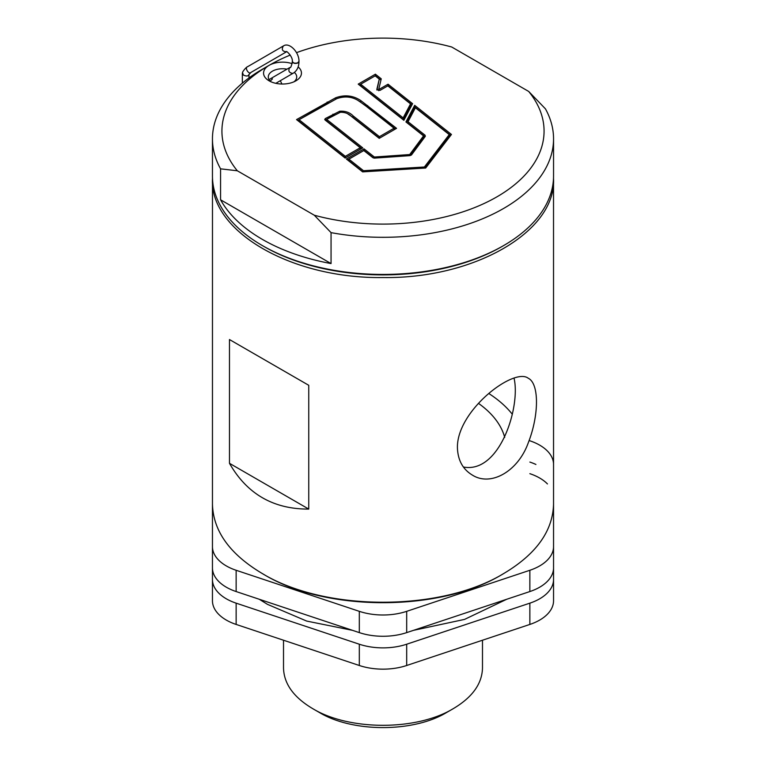 <?xml version="1.0" encoding="UTF-8"?>
<svg xmlns="http://www.w3.org/2000/svg" width="766" height="766" viewBox="0 0 766 766"><rect width="100%" height="100%" fill="white"/><g stroke="black" fill="none" stroke-linecap="round" stroke-linejoin="round"><path stroke-width="1.15" d="M251.018 72.387L248.797 74.742C248.088 76.303 246.259 76.389 243.31 75.001L242.516 72.464C242.487 71.87 245.8 67.322 247.696 66.642L247.696 66.642C244.134 67.542 248.998 75.078 251.018 72.387L286.541 51.782C282.376 51.523 281.304 49.589 283.334 45.979L283.449 45.912M425.101 136.626L425.101 135.247L425.312 136.338L411.457 154.981L409.934 155.642L374.612 158.122L372.841 157.681L363.802 150.557L348.913 159.156L363.515 170.713L424.383 166.998L449.249 134.605L415.392 107.767L408.048 121.737L425.101 135.247L425.312 136.338M425.025 136.721L408.048 123.278L408.048 121.737M424.728 168.089L449.249 136.137L449.249 134.605M424.383 168.108L424.383 166.998M363.515 171.823L363.515 170.713M363.017 171.852L348.913 160.688L348.913 159.156M375.177 75.853L360.681 84.222L403.155 117.887L410.528 103.879L387.816 85.878L380.013 90.378L376.815 89.469L379.275 79.109L375.177 75.853M403.155 117.887L403.155 119.429L360.681 85.763L360.681 84.222M377.025 90.129L379.275 79.109M403.155 119.429L410.528 105.411L410.528 103.879M412.596 103.678L388.046 84.212L378.682 89.612L381.248 78.821L375.397 74.187L358.21 84.116L403.864 120.291L412.596 103.678M412.031 104.76L388.046 85.744L388.046 84.212M378.682 90.704L378.682 89.612M388.046 85.744L379.974 90.407M380.941 80.114L375.397 75.729L375.397 74.187M375.397 75.729L359.331 84.997M374.382 157.03L364.032 148.863L346.404 159.041L362.624 171.871L425.685 168.032L451.452 134.462L414.684 105.325L405.942 121.947L423.55 135.898L409.705 154.541L374.382 157.03L374.382 158.131M373.779 158.083L364.032 150.395L364.032 148.863M364.032 150.395L347.525 159.931M450.714 135.419L414.684 106.857L414.684 105.325M414.684 106.857L406.516 122.397M410.03 155.632L423.55 137.44L423.55 135.898M409.705 155.651L409.705 154.541M296.547 119.601L335.661 97.78C344.681 94.524 353.04 95.434 360.729 100.518L396.558 128.343L379.218 138.349L351.517 116.509C348.798 113.627 345.093 112.209 340.401 112.257L326.622 119.362L362.758 147.857L345.131 158.035L296.547 119.601M297.677 120.492L327.13 103.554L327.13 102.012M361.629 148.508L326.622 120.894L326.622 119.362M358.325 100.662L367.67 107.106L395.428 128.994M328.978 102.51L327.13 103.554M366.129 106.215L359.311 101.265C352.513 96.631 344.978 95.779 336.714 98.699L299.066 119.716L345.351 156.341L360.24 147.742L325.081 120.013L325.272 118.577L339.778 111.214C345.361 110.898 349.784 112.439 353.059 115.848L379.448 136.664L394.05 128.228L366.129 106.215M379.448 136.664L379.448 138.196L394.05 129.77L394.05 128.228M379.448 138.196L353.059 117.389L353.059 115.848M347.927 114.01L353.059 117.389M325.272 118.577L325.272 120.118L334.646 114.728M324.707 119.362L325.081 120.013M345.351 156.341L345.351 157.873L360.24 149.284L360.24 147.742M345.351 157.873L299.066 121.248L299.066 119.716M314.29 215.217A161.071 92.992 180 0 0 496.895 196.862A161.071 92.992 180 0 0 528.684 91.441L545.44 108.849A170.55 98.46 180 0 1 553.55 138.847A170.55 98.46 180 0 1 503.597 208.467A170.55 98.46 180 0 1 331.056 232.634L331.056 263.571L220.56 199.782L220.56 168.836L237.316 170.78L314.29 215.217L331.056 232.634M286.982 69.17A14.209 8.206 0 0 0 272.457 71.152A14.209 8.206 0 0 0 268.291 76.954A14.209 8.206 0 0 0 271.02 81.79M293.991 81.79A14.209 8.206 0 0 0 296.72 76.954A14.209 8.206 0 0 0 294.355 72.425M298.146 66.91A18.949 10.944 180 0 1 295.906 80.823A18.949 10.944 180 0 1 269.105 80.823A18.949 10.944 180 0 1 269.105 65.349A18.949 10.944 180 0 1 292.162 63.674M270.245 81.11L272.457 78.888M280.308 80.708L281.649 83.456M220.56 168.836A170.55 98.46 180 0 1 212.45 138.847L212.45 175.979A170.55 98.46 0 0 0 262.403 245.599L263.743 246.374A168.654 97.368 0 0 0 502.257 246.374L503.597 245.599A170.55 98.46 0 0 0 553.55 175.979L553.55 138.847M262.403 245.599A170.55 98.46 0 0 0 503.597 245.599M220.56 199.782A170.55 98.46 0 0 0 331.056 263.571M528.684 91.441L451.71 47.004A161.071 92.992 180 0 0 296.519 52.653M237.316 170.78A161.071 92.992 180 0 1 269.105 65.349L269.105 65.349A161.071 92.992 180 0 1 290.237 55.085M212.45 138.847A170.55 98.46 180 0 1 262.403 69.218L269.105 65.349M553.55 464.483A47.377 27.356 0 0 0 529.861 440.795M529.861 462.07A47.377 27.356 180 0 1 535.913 464.464M212.45 546.598A47.377 27.356 0 0 0 236.139 570.277L236.139 591.553A47.377 27.356 180 0 1 212.45 567.865L212.45 503.99C213.139 531.02 229.79 554.22 262.403 573.61C325.186 611.775 440.814 611.775 503.597 573.61C536.21 554.22 552.861 531.02 553.55 503.99L553.55 567.865A47.377 27.356 180 0 1 529.861 591.553L529.861 570.277A47.377 27.356 0 0 0 553.55 546.598M359.311 611.335A47.377 27.356 0 0 0 406.689 611.335L406.689 632.611A47.377 27.356 180 0 1 359.311 632.611L359.311 611.335L236.139 570.277M212.45 579.469A47.377 27.356 0 0 0 236.139 603.158L236.139 624.434A47.377 27.356 180 0 1 212.45 600.745L212.479 177.53M359.311 644.216A47.377 27.356 0 0 0 406.689 644.216L406.689 665.491A47.377 27.356 180 0 1 359.311 665.491L359.311 644.216L236.139 603.158M529.861 603.158A47.377 27.356 0 0 0 553.55 579.469L553.55 600.745A47.377 27.356 180 0 1 529.861 624.434L529.861 603.158L406.689 644.216M547.451 483.94A47.377 27.356 0 0 0 529.861 473.675M406.689 632.611L529.861 591.553M529.861 570.277L406.689 611.335M236.139 591.553L359.311 632.611M553.521 177.53L553.55 579.469M236.139 624.434L359.311 665.491M406.689 665.491L529.861 624.434M478.463 403.356A123.173 71.114 180 0 1 504.717 437.405M453.348 708.607L446.645 712.476C413.516 732.622 352.484 732.622 319.355 712.476L312.652 708.607C349.277 730.869 416.723 730.869 453.348 708.607C472.373 697.299 482.082 683.76 482.484 668L482.484 640.223M283.516 640.223L283.516 668C283.918 683.76 293.627 697.299 312.652 708.607M488.775 393.494A142.122 82.058 180 0 1 512.243 414.157M503.597 573.61L502.257 574.385C440.172 612.13 325.828 612.13 263.743 574.385L262.403 573.61M308.746 509.084C273.424 509.237 246.997 493.974 229.474 463.315L308.746 509.084L308.746 385.298L229.474 339.539L308.746 385.298M229.474 339.539L229.474 463.315M553.55 179.072C555.896 231.686 474.135 278.891 383 277.541C291.865 278.891 210.104 231.686 212.45 179.072M457.407 447.536C457.819 460.175 462.808 469.347 472.363 475.083C490.92 486.889 518.132 471.243 528.272 442.786C539.207 414.952 539.216 383.469 528.262 378.251C513.996 367.096 456.996 410.308 457.407 447.536M514.024 378.098C520.861 406.44 499.796 474.068 463.411 467.001M293.234 73.201L292.794 73.421C288.954 72.799 287.949 70.836 289.778 67.542L269.038 79.587M298.979 61.443L298.979 61.548C298.912 66.68 297.16 70.462 293.723 72.894L275.808 83.322M247.82 66.575L283.631 45.816C289.471 42.053 299.247 52.394 298.979 61.337L297.735 63.042C294.872 63.827 293.081 63.329 292.353 61.548L292.353 61.443M298.979 61.337L297.735 62.831C294.872 63.616 293.081 63.118 292.353 61.337L292.353 61.548C291.501 66.125 290.64 68.126 289.778 67.542M367.67 107.106L367.67 105.564M360.729 102.06L360.729 100.518M335.661 99.13L335.661 97.78M339.778 112.401L339.778 111.214M332.942 115.685L332.942 114.153M506.709 599.271L464.531 619.407L413.439 630.361M352.571 630.361L306.678 621.073L267.449 604.336L259.291 599.271M286.656 51.715L286.474 51.782C285.661 50.077 292.851 56.311 292.353 61.337M248.969 77.96L248.969 74.446M242.343 83.168L242.343 73.21"/></g></svg>
